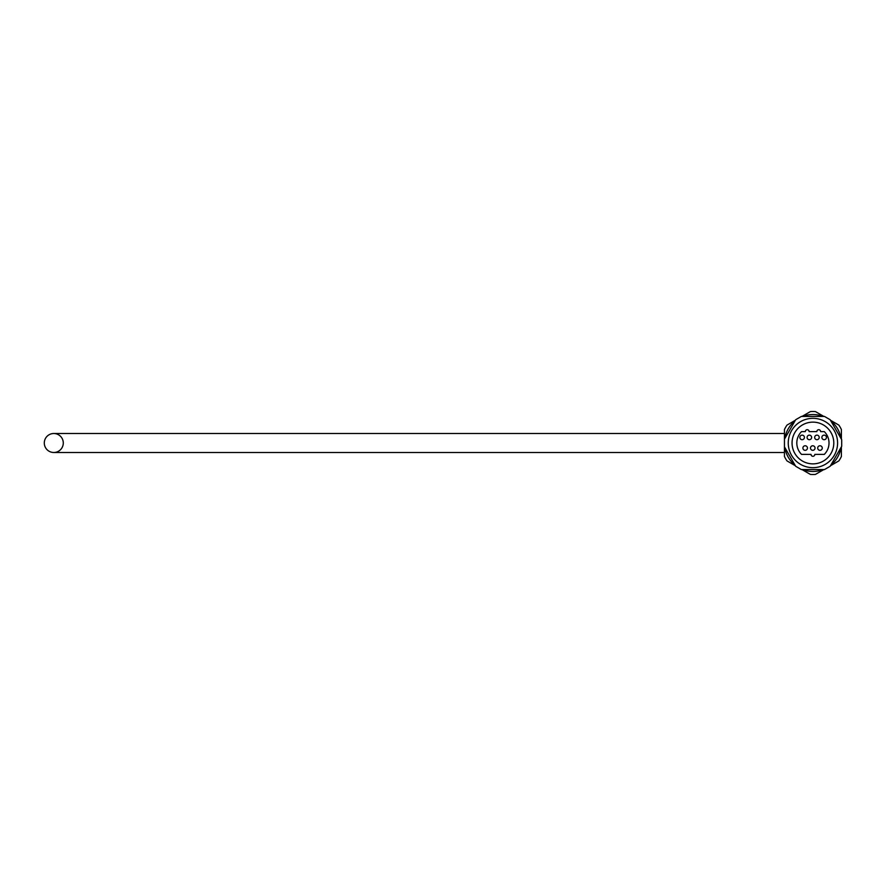 <?xml version="1.0" encoding="UTF-8"?>
<svg xmlns="http://www.w3.org/2000/svg" width="886" height="886" viewBox="0 0 886 886"><rect width="100%" height="100%" fill="white"/><g stroke="black" fill="none" stroke-linecap="round" stroke-linejoin="round"><path stroke-width="1.33" d="M801.531 454.385A16.103 16.103 0 0 1 801.531 431.615L805.33 431.615A1.894 1.894 0 0 1 807.224 429.71A1.894 1.894 0 0 1 809.117 431.615L816.837 431.615A1.894 1.894 0 0 1 818.73 429.71A1.894 1.894 0 0 1 820.624 431.615L824.301 431.615A16.103 16.103 0 0 1 824.301 454.385L814.821 454.385A1.894 1.894 0 0 1 812.916 456.29A1.894 1.894 0 0 1 811.022 454.385L801.531 454.385M807.456 448.039A2.281 2.281 0 0 0 804.045 446.068A2.281 2.281 0 0 0 804.045 450.022A2.281 2.281 0 0 0 807.456 448.039M819.218 437.418A2.281 2.281 0 0 0 815.807 435.447A2.281 2.281 0 0 0 815.807 439.39A2.281 2.281 0 0 0 819.218 437.418M804.422 437.418A2.281 2.281 0 0 0 800.999 435.447A2.281 2.281 0 0 0 800.999 439.39A2.281 2.281 0 0 0 804.422 437.418M815.042 448.039A2.281 2.281 0 0 0 811.631 446.068A2.281 2.281 0 0 0 811.631 450.022A2.281 2.281 0 0 0 815.042 448.039M826.439 437.418A2.281 2.281 0 0 0 823.016 435.447A2.281 2.281 0 0 0 823.016 439.39A2.281 2.281 0 0 0 826.439 437.418M811.631 437.418A2.281 2.281 0 0 0 808.22 435.447A2.281 2.281 0 0 0 808.22 439.39A2.281 2.281 0 0 0 811.631 437.418M822.263 448.039A2.281 2.281 0 0 0 818.841 446.068A2.281 2.281 0 0 0 818.841 450.022A2.281 2.281 0 0 0 822.263 448.039M833.792 443A20.876 20.876 0 0 1 802.483 461.074A20.876 20.876 0 0 1 802.483 424.926A20.876 20.876 0 0 1 833.792 443M837.591 443A24.675 24.675 0 0 1 800.579 464.364A24.675 24.675 0 0 1 800.579 421.636A24.675 24.675 0 0 1 837.591 443M795.683 466.28L801.376 469.569L824.467 469.569L830.16 466.28L841.7 446.289L841.7 439.711L830.16 419.72L824.467 416.431L801.376 416.431L795.683 419.72L784.453 439.168L784.453 446.832L795.683 466.28M841.39 446.832L841.39 456.489A31.508 31.508 0 0 1 838.843 460.908L830.47 465.737M823.836 469.569L815.463 474.398A31.508 31.508 0 0 1 810.369 474.398L802.007 469.569M802.007 416.431L810.369 411.602A31.508 31.508 0 0 1 815.463 411.602L823.836 416.431M830.47 420.263L838.843 425.092A31.508 31.508 0 0 1 841.39 429.511L841.39 439.168M784.453 439.168L784.453 429.511A31.508 31.508 0 0 1 787.001 425.092L795.362 420.263M795.362 465.737L787.001 460.908A31.508 31.508 0 0 1 784.453 456.489L784.453 446.832M63.283 443A9.491 9.491 0 0 0 53.791 433.509A9.491 9.491 0 0 0 44.3 443A9.491 9.491 0 0 0 53.791 452.491A9.491 9.491 0 0 0 63.283 443M784.797 447.43A28.463 28.463 0 0 0 795.019 465.139M802.694 469.569A28.463 28.463 0 0 0 823.138 469.569M830.813 465.139A28.463 28.463 0 0 0 841.035 447.43M841.035 438.57A28.463 28.463 0 0 0 830.813 420.861M823.138 416.431A28.463 28.463 0 0 0 802.694 416.431M795.019 420.861A28.463 28.463 0 0 0 784.797 438.57M53.791 452.491L784.453 452.491M784.453 433.509L53.791 433.509"/></g></svg>
